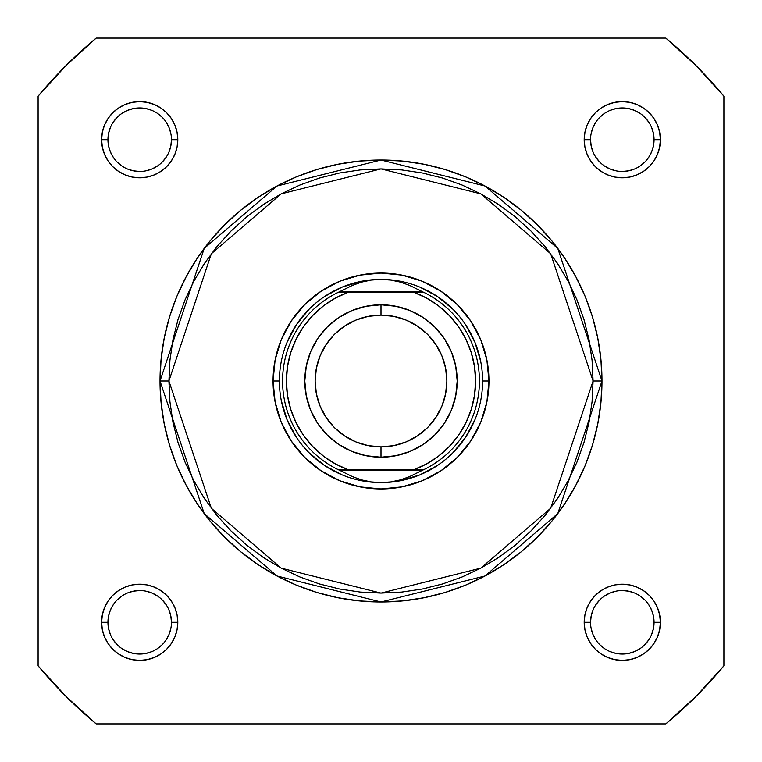 <?xml version="1.0" encoding="UTF-8"?>
<svg xmlns="http://www.w3.org/2000/svg" width="762" height="762" viewBox="0 0 762 762"><rect width="100%" height="100%" fill="white"/><g stroke="black" fill="none" stroke-linecap="round" stroke-linejoin="round"><path stroke-width="1.14" d="M107.947 139.713L107.947 139.703A31.747 31.747 0 0 0 139.703 171.45A31.747 31.747 0 0 0 171.45 139.703A31.747 31.747 0 0 0 139.703 107.947A31.747 31.747 0 0 0 107.947 139.703L101.603 139.703A38.1 38.1 0 0 1 139.703 101.603A38.1 38.1 0 0 1 177.803 139.703L171.45 139.703A31.747 31.747 0 0 1 139.703 171.45A31.747 31.747 0 0 1 107.947 139.703A31.747 31.747 0 0 1 139.703 107.947A31.747 31.747 0 0 1 171.45 139.703L170.84 145.894L169.031 151.848M654.053 139.713L654.053 139.703A31.747 31.747 0 0 0 622.297 107.947A31.747 31.747 0 0 0 590.55 139.703L584.197 139.703A38.1 38.1 0 0 1 622.297 101.603A38.1 38.1 0 0 1 660.397 139.703L654.053 139.703A31.747 31.747 0 0 1 622.297 171.45A31.747 31.747 0 0 1 590.55 139.703A31.747 31.747 0 0 1 622.297 107.947A31.747 31.747 0 0 1 654.053 139.703L653.444 133.502L651.634 127.549M654.053 622.287L654.053 622.297A31.747 31.747 0 0 0 622.297 590.55A31.747 31.747 0 0 0 590.55 622.297L584.197 622.297A38.1 38.1 0 0 1 622.297 584.197A38.1 38.1 0 0 1 660.397 622.297L654.053 622.297A31.747 31.747 0 0 1 622.297 654.053A31.747 31.747 0 0 1 590.55 622.297A31.747 31.747 0 0 1 622.297 590.55A31.747 31.747 0 0 1 654.053 622.297L653.444 628.498L651.634 634.451M107.947 622.287L107.947 622.297A31.747 31.747 0 0 0 139.703 654.053A31.747 31.747 0 0 0 171.45 622.297A31.747 31.747 0 0 0 139.703 590.55A31.747 31.747 0 0 0 107.947 622.297L101.603 622.297A38.1 38.1 0 0 1 139.703 584.197A38.1 38.1 0 0 1 177.803 622.297L171.45 622.297A31.747 31.747 0 0 1 139.703 654.053A31.747 31.747 0 0 1 107.947 622.297A31.747 31.747 0 0 1 139.703 590.55A31.747 31.747 0 0 1 171.45 622.297L170.84 616.106L169.031 610.152M488.947 381L482.603 381L488.947 381L486.88 402.06L480.736 422.31L470.754 440.969L457.333 457.333L440.969 470.754L422.31 480.736L402.06 486.88L381 488.947L359.94 486.88L339.69 480.736L321.031 470.754L304.667 457.333L291.246 440.969L281.264 422.31L275.12 402.06L273.053 381A107.947 107.947 0 0 1 381 273.053A107.947 107.947 0 0 1 488.947 381A107.947 107.947 0 0 1 381 488.947A107.947 107.947 0 0 1 273.053 381L275.12 359.94L281.264 339.69L291.246 321.031L304.667 304.667L321.031 291.246L339.69 281.264L359.94 275.12L381 273.053L402.06 275.12L422.31 281.264L440.969 291.246L457.333 304.667L470.754 321.031L480.736 339.69L486.88 359.94L488.947 381M279.397 381L273.053 381L279.397 381M160.02 381L204.216 513.588L277.006 575.986L381 601.98L484.994 575.986L557.784 513.588L601.98 381L593.093 381L550.669 508.254L480.803 568.138L381 593.093L281.197 568.138L211.331 508.254L168.907 381L160.02 381L161.087 359.34L164.268 337.89L169.535 316.849L176.841 296.437L186.109 276.835L197.263 258.232L210.179 240.811L224.742 224.742L240.811 210.179L258.232 197.263L276.835 186.109L296.437 176.841L316.849 169.535L337.89 164.268L359.34 161.087L381 160.02L402.66 161.087L424.11 164.268L445.151 169.535L465.563 176.841L485.165 186.109L503.768 197.263L521.189 210.179L537.258 224.742L551.821 240.811L564.737 258.232L575.891 276.835L585.159 296.437L592.465 316.849L597.732 337.89L600.913 359.34L601.98 381A220.98 220.98 0 0 1 381 601.98A220.98 220.98 0 0 1 160.02 381A220.98 220.98 0 0 1 381 160.02A220.98 220.98 0 0 1 601.98 381L600.913 402.66L597.732 424.11L592.465 445.151L585.159 465.563L575.891 485.165L564.737 503.768L551.821 521.189L537.258 537.258L521.189 551.821L503.768 564.737L485.165 575.891L465.563 585.159L445.151 592.465L424.11 597.732L402.66 600.913L381 601.98L359.34 600.913L337.89 597.732L316.849 592.465L296.437 585.159L276.835 575.891L258.232 564.737L240.811 551.821L224.742 537.258L210.179 521.189L197.263 503.768L186.109 485.165L176.841 465.563L169.535 445.151L164.268 424.11L161.087 402.66L160.02 381L168.907 381L169.936 401.793L172.984 422.377L178.041 442.57L185.052 462.163L193.958 480.974L204.654 498.834L217.056 515.55L231.029 530.971L246.45 544.944L263.166 557.346L281.026 568.042L299.837 576.948L319.43 583.959L339.623 589.016L360.207 592.064L381 593.093L401.793 592.064L422.377 589.016L442.57 583.959L462.163 576.948L480.974 568.042L498.834 557.346L515.55 544.944L530.971 530.971L544.944 515.55L557.346 498.834L568.042 480.974L576.948 462.163L583.959 442.57L589.016 422.377L592.064 401.793L593.093 381L592.064 360.207L589.016 339.623L583.959 319.43L576.948 299.837L568.042 281.026L557.346 263.166L544.944 246.45L530.971 231.029L515.55 217.056L498.834 204.654L480.974 193.958L462.163 185.052L442.57 178.041L422.377 172.984L401.793 169.936L381 168.907L360.207 169.936L339.623 172.984L319.43 178.041L299.837 185.052L281.026 193.958L263.166 204.654L246.45 217.056L231.029 231.029L217.056 246.45L204.654 263.166L193.958 281.026L185.052 299.837L178.041 319.43L172.984 339.623L169.936 360.207L168.907 381L211.331 253.746L281.197 193.862L381 168.907L480.803 193.862L550.669 253.746L593.093 381L601.98 381L557.784 248.412L484.994 186.014L381 160.02L277.006 186.014L204.216 248.412L160.02 381M38.1 96.164L38.1 665.836L65.789 696.211L96.164 723.9L665.836 723.9L696.211 696.211L723.9 665.836L723.9 96.164L696.211 65.789L665.836 38.1L96.164 38.1L65.789 65.789L38.1 96.164A445.77 445.77 0 0 1 96.164 38.1L665.836 38.1A445.77 445.77 0 0 1 723.9 96.164L723.9 665.836A445.77 445.77 0 0 1 665.836 723.9L96.164 723.9A445.77 445.77 0 0 1 38.1 665.836L38.1 96.164M171.45 622.297L177.803 622.297A38.1 38.1 0 0 1 139.703 660.397A38.1 38.1 0 0 1 101.603 622.297L102.337 614.867L104.499 607.724L108.023 601.132L112.757 595.36L118.529 590.617L125.12 587.102L132.264 584.93L139.703 584.197L147.133 584.93L154.276 587.102L160.868 590.617L166.64 595.36L171.383 601.132L174.898 607.724L177.07 614.867L177.803 622.297L177.07 629.736L174.898 636.88L171.383 643.471L166.64 649.243L160.868 653.977L154.276 657.501L147.133 659.663L139.703 660.397L132.264 659.663L125.12 657.501L118.529 653.977L112.757 649.243L108.023 643.471L104.499 636.88L102.337 629.736L101.603 622.297L107.947 622.297L108.556 628.498L110.366 634.451M590.55 622.306L590.55 622.297A31.747 31.747 0 0 0 622.297 654.053A31.747 31.747 0 0 0 654.053 622.297L660.397 622.297A38.1 38.1 0 0 1 622.297 660.397A38.1 38.1 0 0 1 584.197 622.297L584.93 614.867L587.102 607.724L590.617 601.132L595.36 595.36L601.132 590.617L607.724 587.102L614.867 584.93L622.297 584.197L629.736 584.93L636.88 587.102L643.471 590.617L649.243 595.36L653.977 601.132L657.501 607.724L659.663 614.867L660.397 622.297L659.663 629.736L657.501 636.88L653.977 643.471L649.243 649.243L643.471 653.977L636.88 657.501L629.736 659.663L622.297 660.397L614.867 659.663L607.724 657.501L601.132 653.977L595.36 649.243L590.617 643.471L587.102 636.88L584.93 629.736L584.197 622.297L590.55 622.297L591.16 616.106L592.969 610.152M590.55 139.694L590.55 139.703A31.747 31.747 0 0 0 622.297 171.45A31.747 31.747 0 0 0 654.053 139.703L660.397 139.703A38.1 38.1 0 0 1 622.297 177.803A38.1 38.1 0 0 1 584.197 139.703L584.93 132.264L587.102 125.12L590.617 118.529L595.36 112.757L601.132 108.023L607.724 104.499L614.867 102.337L622.297 101.603L629.736 102.337L636.88 104.499L643.471 108.023L649.243 112.757L653.977 118.529L657.501 125.12L659.663 132.264L660.397 139.703L659.663 147.133L657.501 154.276L653.977 160.868L649.243 166.64L643.471 171.383L636.88 174.898L629.736 177.07L622.297 177.803L614.867 177.07L607.724 174.898L601.132 171.383L595.36 166.64L590.617 160.868L587.102 154.276L584.93 147.133L584.197 139.703L590.55 139.703L591.16 145.894L592.969 151.848M171.45 139.703L177.803 139.703A38.1 38.1 0 0 1 139.703 177.803A38.1 38.1 0 0 1 101.603 139.703L102.337 132.264L104.499 125.12L108.023 118.529L112.757 112.757L118.529 108.023L125.12 104.499L132.264 102.337L139.703 101.603L147.133 102.337L154.276 104.499L160.868 108.023L166.64 112.757L171.383 118.529L174.898 125.12L177.07 132.264L177.803 139.703L177.07 147.133L174.898 154.276L171.383 160.868L166.64 166.64L160.868 171.383L154.276 174.898L147.133 177.07L139.703 177.803L132.264 177.07L125.12 174.898L118.529 171.383L112.757 166.64L108.023 160.868L104.499 154.276L102.337 147.133L101.603 139.703L107.947 139.703L108.556 133.502L110.366 127.549M287.131 419.881L281.349 400.822L287.131 419.881L296.523 437.445M324.555 465.477L309.162 452.838L324.555 465.477L342.119 474.869M419.881 474.869L400.822 480.651L419.881 474.869L437.445 465.477M465.477 437.445L452.838 452.838L465.477 437.445L474.869 419.881M474.869 342.119L480.651 361.178L474.869 342.119L465.477 324.555M437.445 296.523L452.838 309.162L437.445 296.523L419.881 287.131M342.119 287.131L361.178 281.349L342.119 287.131L324.555 296.523M296.523 324.555L309.162 309.162L296.523 324.555L287.131 342.119M113.29 639.928L117.253 644.747M122.053 648.691L127.549 651.634L133.502 653.444M139.694 654.053L145.894 653.444L151.848 651.634M157.334 648.71L162.154 644.747M166.097 639.947L169.031 634.451L170.84 628.498M166.106 604.666L162.154 599.846M157.343 595.903L151.848 592.969L145.894 591.16M139.713 590.55L133.502 591.16L127.549 592.969M122.072 595.894L117.253 599.846M113.309 604.657L110.366 610.152L108.556 616.106M113.29 122.072L117.253 117.253M122.053 113.309L127.549 110.366L133.502 108.556M139.694 107.947L145.894 108.556L151.848 110.366M157.334 113.29L162.154 117.253M166.097 122.053L169.031 127.549L170.84 133.502M166.106 157.334L162.154 162.154M157.343 166.097L151.848 169.031L145.894 170.84M139.713 171.45L133.502 170.84L127.549 169.031M122.072 166.106L117.253 162.154M113.309 157.343L110.366 151.848L108.556 145.894M595.894 604.666L599.846 599.846M604.657 595.903L610.152 592.969L616.106 591.16M622.287 590.55L628.498 591.16L634.451 592.969M639.928 595.894L644.747 599.846M648.691 604.657L651.634 610.152L653.444 616.106M648.71 639.928L644.747 644.747M639.947 648.691L634.451 651.634L628.498 653.444M622.306 654.053L616.106 653.444L610.152 651.634M604.666 648.71L599.846 644.747M595.903 639.947L592.969 634.451L591.16 628.498M595.894 157.334L599.846 162.154M604.657 166.097L610.152 169.031L616.106 170.84M622.287 171.45L628.498 170.84L634.451 169.031M639.928 166.106L644.747 162.154M648.691 157.343L651.634 151.848L653.444 145.894M648.71 122.072L644.747 117.253M639.947 113.309L634.451 110.366L628.498 108.556M622.306 107.947L616.106 108.556L610.152 110.366M604.666 113.29L599.846 117.253M595.903 122.053L592.969 127.549L591.16 133.502M381 457.2A76.2 76.2 0 0 1 304.8 381A76.2 76.2 0 0 1 381 304.8A76.2 76.2 0 0 0 304.8 381A76.2 76.2 0 0 0 381 457.2L381 446.884A65.884 65.884 0 0 1 315.116 381A65.884 65.884 0 0 1 381 315.116L381 304.8L366.131 306.267L351.844 310.601L338.661 317.64L327.117 327.117L317.64 338.661L310.601 351.844L306.267 366.131L304.8 381L306.267 395.869L310.601 410.156L317.64 423.339L327.117 434.883L338.661 444.36L351.844 451.399L366.131 455.733L381 457.2L395.869 455.733L410.156 451.399L423.339 444.36L434.883 434.883L444.36 423.339L451.399 410.156L455.733 395.869L457.2 381L455.733 366.131L451.399 351.844L444.36 338.661L434.883 327.117L423.339 317.64L410.156 310.601L395.869 306.267L381 304.8L381 315.116L393.859 316.382L406.213 320.126L417.605 326.212L427.587 334.413L435.788 344.395L441.874 355.787L445.618 368.141L446.884 381L445.618 393.859L441.874 406.213L435.788 417.605L427.587 427.587L417.605 435.788L406.213 441.874L393.859 445.618L381 446.884L368.141 445.618L355.787 441.874L344.395 435.788L334.413 427.587L326.212 417.605L320.126 406.213L316.382 393.859L315.116 381L316.382 368.141L320.126 355.787L326.212 344.395L334.413 334.413L344.395 326.212L355.787 320.126L368.141 316.382L381 315.116A65.884 65.884 0 0 1 446.884 381A65.884 65.884 0 0 1 381 446.884L381 457.2A76.2 76.2 0 0 0 457.2 381A76.2 76.2 0 0 0 381 304.8A76.2 76.2 0 0 1 457.2 381A76.2 76.2 0 0 1 381 457.2M381 482.603A101.603 101.603 0 0 1 279.397 381A101.603 101.603 0 0 1 381 279.397L390.744 280.073L400.317 282.073L409.556 285.379L423.243 292.103L413.385 292.103L426.53 298.056L438.617 305.953L449.361 315.582L458.514 326.746L465.858 339.166L471.24 352.558L474.516 366.608L475.612 381L474.516 395.392L471.24 409.442L465.858 422.834L458.514 435.254L449.361 446.418L438.617 456.047L426.53 463.944L413.385 469.897L348.615 469.897L335.471 463.944L323.383 456.047L312.639 446.418L303.486 435.254L296.142 422.834L290.76 409.442L287.484 395.392L286.388 381L287.484 366.608L290.76 352.558L296.142 339.166L303.486 326.746L312.639 315.582L323.383 305.953L335.471 298.056L348.615 292.103L413.385 292.103L338.757 292.103L340.119 291.465L421.881 291.465L340.119 291.465L352.444 285.379L361.683 282.073L371.256 280.073L381 279.397A101.603 101.603 0 0 0 279.397 381A101.603 101.603 0 0 0 381 482.603L390.744 481.927L400.317 479.927L409.556 476.621L421.881 470.535L340.119 470.535L352.444 476.621L361.683 479.927L371.256 481.927L381 482.603L371.256 481.927L361.683 479.927L352.444 476.621L340.119 470.535L421.881 470.535L423.243 469.897L338.757 469.897L340.119 470.535L338.757 469.897A98.422 98.422 0 0 1 338.757 292.103L352.444 285.379L361.683 282.073L371.256 280.073L381 279.397L390.744 280.073L400.317 282.073L409.556 285.379L423.243 292.103A98.422 98.422 0 0 1 423.243 469.897L409.556 476.621L400.317 479.927L390.744 481.927L381 482.603A101.603 101.603 0 0 0 482.603 381A101.603 101.603 0 0 0 381 279.397A101.603 101.603 0 0 1 482.603 381A101.603 101.603 0 0 1 381 482.603M338.757 292.103A98.422 98.422 0 0 0 338.757 469.897L348.615 469.897A94.612 94.612 0 0 1 348.615 292.103L342.233 292.103M423.243 469.897A98.422 98.422 0 0 0 423.243 292.103L413.385 292.103A94.612 94.612 0 0 1 413.385 469.897L419.767 469.897M345.805 292.103L339.29 292.103L345.805 292.103M416.195 469.897L422.71 469.897L416.195 469.897"/></g></svg>
